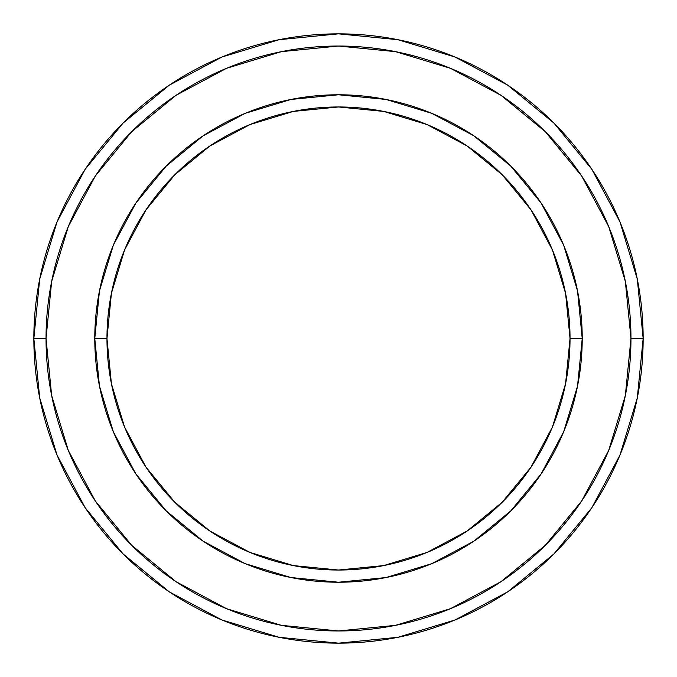 <?xml version="1.0" encoding="UTF-8"?>
<svg xmlns="http://www.w3.org/2000/svg" width="677" height="677" viewBox="0 0 677 677"><rect width="100%" height="100%" fill="white"/><g stroke="black" fill="none" stroke-linecap="round" stroke-linejoin="round"><path stroke-width="1.02" d="M94.78 338.5L106.966 338.5A231.534 231.534 0 0 1 338.5 106.966A231.534 231.534 0 0 1 570.034 338.5L582.22 338.5A243.72 243.72 0 0 0 338.5 94.78A243.72 243.72 0 0 0 94.78 338.5A243.72 243.72 0 0 1 338.5 94.78A243.72 243.72 0 0 1 582.22 338.5A243.72 243.72 0 0 1 338.5 582.22A243.72 243.72 0 0 1 94.78 338.5A243.72 243.72 0 0 0 338.5 582.22A243.72 243.72 0 0 0 582.22 338.5L570.034 338.5L565.583 293.327L552.407 249.898L531.013 209.87L502.216 174.784L467.13 145.987L427.102 124.593L383.673 111.417L338.5 106.966L293.327 111.417L249.898 124.593L209.87 145.987L174.784 174.784L145.987 209.87L124.593 249.898L111.417 293.327L106.966 338.5L111.417 383.673L124.593 427.102L145.987 467.13L174.784 502.216L209.87 531.013L249.898 552.407L293.327 565.583L338.5 570.034L383.673 565.583L427.102 552.407L467.13 531.013L502.216 502.216L531.013 467.13L552.407 427.102L565.583 383.673L570.034 338.5A231.534 231.534 0 0 1 338.5 570.034A231.534 231.534 0 0 1 106.966 338.5L94.78 338.5M33.85 338.5A304.65 304.65 0 0 0 338.5 643.15A304.65 304.65 0 0 0 643.15 338.5L630.964 338.5A292.464 292.464 0 0 1 338.5 630.964A292.464 292.464 0 0 1 46.036 338.5L51.655 395.554L68.301 450.425L95.322 500.988L131.693 545.307L176.012 581.678L226.575 608.699L281.446 625.345L338.5 630.964L395.554 625.345L450.425 608.699L500.988 581.678L545.307 545.307L581.678 500.988L608.699 450.425L625.345 395.554L630.964 338.5L625.345 281.446L608.699 226.575L581.678 176.012L545.307 131.693L500.988 95.322L450.425 68.301L395.554 51.655L338.5 46.036L281.446 51.655L226.575 68.301L176.012 95.322L131.693 131.693L95.322 176.012L68.301 226.575L51.655 281.446L46.036 338.5L33.85 338.5L46.036 338.5A292.464 292.464 0 0 1 338.5 46.036A292.464 292.464 0 0 1 630.964 338.5L643.15 338.5A304.65 304.65 0 0 0 338.5 33.85A304.65 304.65 0 0 0 33.85 338.5A304.65 304.65 0 0 1 338.5 33.85A304.65 304.65 0 0 1 643.15 338.5A304.65 304.65 0 0 1 338.5 643.15A304.65 304.65 0 0 1 33.85 338.5L39.706 279.068L57.037 221.912L85.133 169.326M582.22 338.576L577.557 385.932M577.489 386.279L563.67 431.765L541.143 473.9L510.839 510.839L473.968 541.101M473.841 541.194L431.765 563.67L386.161 577.515M385.932 577.557L338.576 582.22M338.424 582.22L291.068 577.557M290.839 577.515L245.235 563.67L203.261 541.253M203.1 541.143L166.161 510.839L135.899 473.968M135.857 473.9L113.33 431.765L99.511 386.279M99.443 385.932L94.78 338.576M94.78 338.424L99.443 291.068M99.511 290.721L113.33 245.235L135.857 203.1L166.161 166.161L203.032 135.899M203.159 135.806L245.235 113.33L290.839 99.485M291.068 99.443L338.424 94.78M338.576 94.78L385.932 99.443M386.161 99.485L431.765 113.33L473.739 135.747M473.9 135.857L510.839 166.161L541.101 203.032M541.143 203.1L563.67 245.235L577.489 290.721M577.557 291.068L582.22 338.424M85.192 169.242L123.079 123.079L169.165 85.251M169.242 85.192L221.912 57.037L279.068 39.706L338.398 33.85M338.5 33.85L397.932 39.706L455.088 57.037L507.674 85.133M507.758 85.192L553.921 123.079L591.749 169.165M591.808 169.242L619.963 221.912L637.294 279.068L643.15 338.398M643.15 338.5L637.294 397.932L619.963 455.088L591.867 507.674M591.808 507.758L553.921 553.921L507.835 591.749M507.758 591.808L455.088 619.963L397.932 637.294L338.602 643.15M338.5 643.15L279.068 637.294L221.912 619.963L169.326 591.867M169.242 591.808L123.079 553.921L85.251 507.835M85.192 507.758L57.037 455.088L39.706 397.932L33.85 338.602"/></g></svg>
